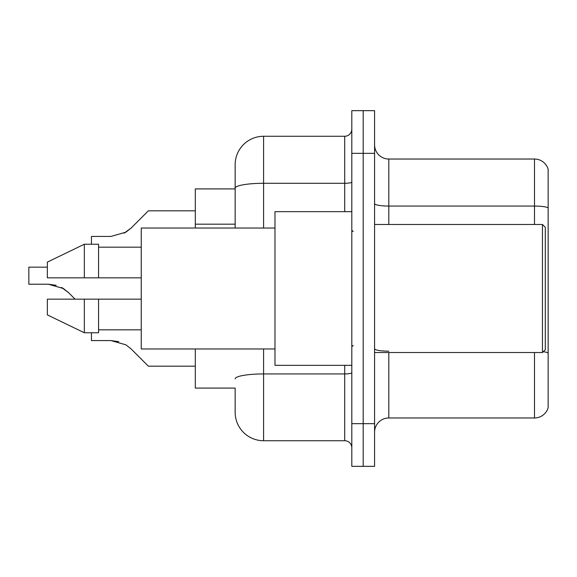 <?xml version="1.0" encoding="UTF-8"?>
<svg xmlns="http://www.w3.org/2000/svg" width="577" height="577" viewBox="0 0 577 577"><rect width="100%" height="100%" fill="white"/><g stroke="black" fill="none" stroke-linecap="round" stroke-linejoin="round"><path stroke-width="0.87" d="M235.149 215.639L235.149 180.37L235.149 188.91L195.307 188.91L195.307 228.03M263.602 348.97L263.602 440.734A28.453 28.453 0 0 1 235.149 412.281L235.149 388.09L195.307 388.09L195.307 348.97M374.574 432.195A14.23 14.23 0 0 1 388.804 417.972L534.49 417.972L534.49 352.525M363.193 423.662L363.193 466.346L374.574 466.346L374.574 423.662L363.193 423.662L363.193 466.346L351.811 466.346L351.811 423.662L363.193 423.662L363.193 153.338L363.193 423.662M351.811 423.662L351.811 110.654L363.193 110.654L363.193 153.338L363.193 110.654L374.574 110.654L374.574 423.662M548.15 169.277A14.23 14.23 0 0 0 534.49 159.028A14.23 14.23 0 0 1 548.15 169.277L548.15 407.723A14.23 14.23 0 0 1 534.49 417.972M548.15 207.835A14.23 2.474 180 0 0 534.49 206.061L534.49 159.028L388.804 159.028A14.23 14.23 0 0 1 374.574 144.805A14.23 14.23 0 0 0 388.804 159.028L388.804 224.475M235.149 412.281L235.149 396.63M263.602 440.734L344.7 440.734L344.7 365.328M235.149 228.03L235.149 164.719A28.453 28.453 0 0 1 263.602 136.266L344.7 136.266A7.112 7.112 0 0 0 351.811 129.154M235.149 164.719L235.149 180.37M351.811 447.846A7.112 7.112 0 0 0 344.7 440.734M131.087 348.905L148.361 366.179L131.087 348.905L148.361 366.179L131.087 348.905L148.361 366.179L131.087 348.905L148.361 366.179L131.087 348.905L148.361 366.179L131.087 348.905L125.952 344.844L131.087 348.905M91.447 332.763L91.447 340.574L110.964 340.574L118.747 341.656L110.964 340.574L91.447 340.574L110.964 340.574L118.747 341.656L110.964 340.574L91.447 340.574L110.964 340.574L125.952 344.844M56.149 285.319L48.367 284.23L63.355 288.5L61.523 287.461L68.483 292.568L75.089 299.167M63.355 288.5L68.483 292.568M124.127 233.202L131.087 228.095L148.361 210.821L131.087 228.095L148.361 210.821L131.087 228.095L148.361 210.821L131.087 228.095L148.361 210.821L131.087 228.095L148.361 210.821L131.087 228.095L125.952 232.156L131.087 228.095L125.952 232.156L110.964 236.426L91.447 236.426L91.447 244.237M195.307 366.179L148.361 366.179L141.25 359.067M118.747 341.656L110.964 340.574M125.952 232.156L110.964 236.426L125.952 232.156L131.087 228.095L125.952 232.156L110.964 236.426L125.952 232.156M141.25 217.933L148.361 210.821L195.307 210.821M542.459 224.475L545.301 227.324L545.301 349.676L542.459 352.525L542.459 224.475L374.574 224.475M351.811 211.672L274.984 211.672L274.984 365.328L351.811 365.328M274.984 228.03L141.25 228.03L141.25 348.97L274.984 348.97M47.343 262.124L84.336 244.237L47.343 262.124L47.343 277.833L141.25 277.833M141.25 247.172L98.566 247.172M98.566 277.833L98.566 244.237L84.336 244.237L84.336 277.833M84.336 332.763L47.343 314.876L84.336 332.763L98.566 332.763L98.566 299.167L84.336 299.167L84.336 332.763M98.566 329.828L141.25 329.828M141.25 299.167L98.566 299.167L141.25 299.167M84.336 299.167L47.343 299.167L47.343 314.876M48.367 284.23L28.85 284.23L28.85 267.158L47.343 267.158M235.149 224.179L195.307 224.179M388.804 352.525L388.804 417.972M534.49 224.475L534.49 206.061L388.804 206.061A14.23 2.474 0 0 1 374.574 203.587M548.15 352.958A14.23 2.474 180 0 0 543.274 351.703M374.574 153.338L351.811 153.338M388.804 351.177A14.23 2.474 0 0 1 374.574 348.71M351.811 372.706A7.112 1.233 0 0 1 344.7 373.939L263.602 373.939A28.453 4.941 180 0 0 235.149 378.88M263.602 136.266L263.602 183.291L344.7 183.291L344.7 136.266M235.149 188.232A28.453 4.941 180 0 1 263.602 183.291L263.602 228.03M344.7 211.672L344.7 183.291A7.112 1.233 0 0 0 351.811 182.058M374.574 352.525L542.459 352.525M353.232 231.593L351.811 230.165M353.232 345.407L351.811 346.835"/></g></svg>
